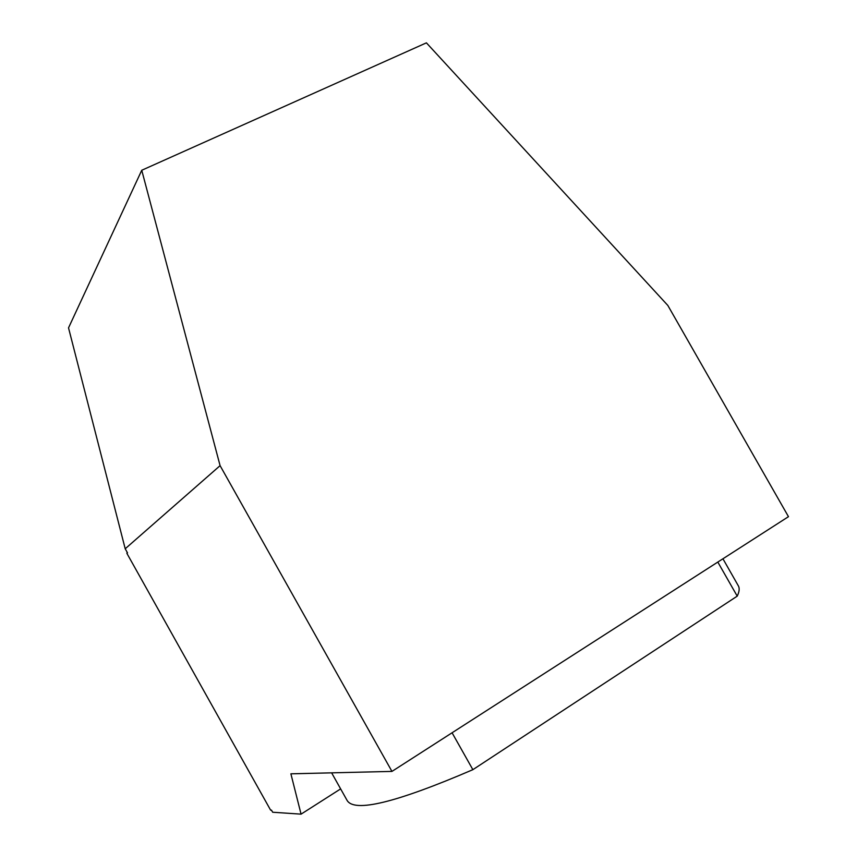 <?xml version="1.0" encoding="UTF-8"?>
<svg xmlns="http://www.w3.org/2000/svg" width="857" height="857" viewBox="0 0 857 857"><rect width="100%" height="100%" fill="white"/><g stroke="black" fill="none" stroke-linecap="round" stroke-linejoin="round"><path stroke-width="1.29" d="M331.627 772.843L347.042 800.32C354.166 812.897 396.105 802.677 472.871 769.672L737.224 596.14C739.248 591.951 739.687 588.63 738.541 586.188L738.016 585.256M391.949 771.407L788.472 516.675L667.828 305.435L426.411 42.85L141.748 170.264L220.088 465.651L391.949 771.407L290.887 773.817L301.064 814.15L340.636 788.89M271.723 810.551L270.576 810.079L271.487 810.133L272.665 812.232L301.064 814.15M141.748 170.264L68.528 327.856L125.208 548.78L127.511 552.883L126.911 553.397L270.576 810.079M126.911 553.397L127.093 552.154M125.208 548.78L220.088 465.651M452.078 732.778L472.871 769.672M717.812 562.063L737.224 596.14M722.933 558.775L738.541 586.188"/></g></svg>
